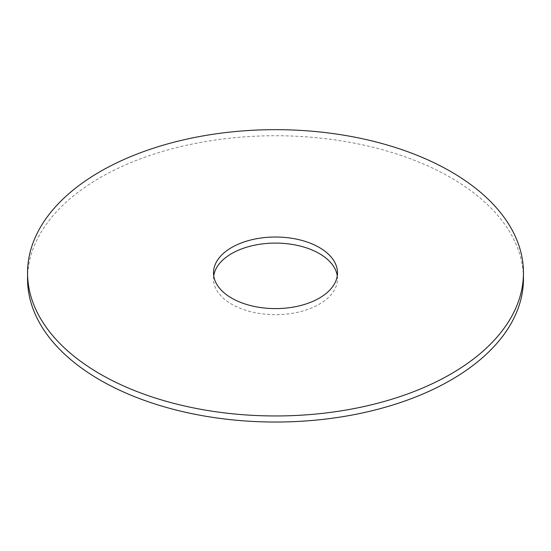 <?xml version="1.0" encoding="UTF-8"?>
<svg xmlns="http://www.w3.org/2000/svg" width="551" height="551" viewBox="0 0 551 551"><rect width="100%" height="100%" fill="white"/><g stroke="black" fill="none" stroke-linecap="round" stroke-linejoin="round"><path stroke-width="0.41" stroke-dasharray="2.75 2.07" d="M27.55 278.882A247.95 143.15 180 0 1 275.5 135.732A247.95 143.15 180 0 1 523.45 278.882M337.267 275.844A61.987 35.787 180 0 1 337.488 278.882A61.987 35.787 180 0 1 319.332 304.186A61.987 35.787 180 0 1 251.779 311.949A61.987 35.787 180 0 1 213.512 278.882A61.987 35.787 180 0 1 213.733 275.844M213.512 272.807L213.512 278.882M337.488 272.807L337.488 278.882"/><path stroke-width="0.83" d="M523.45 272.807L523.45 278.882A247.95 143.15 180 0 1 450.828 380.107A247.95 143.15 180 0 1 180.611 411.136A247.95 143.15 180 0 1 27.55 278.882L27.55 272.807A247.95 143.15 180 0 1 275.5 129.657A247.95 143.15 180 0 1 523.45 272.807A247.95 143.15 180 0 1 450.828 374.033A247.95 143.15 180 0 1 180.611 405.061A247.95 143.15 180 0 1 27.55 272.807M213.733 275.844A61.987 35.787 180 0 1 275.5 243.094A61.987 35.787 180 0 1 337.267 275.844M319.332 298.112A61.987 35.787 180 0 1 251.779 305.874A61.987 35.787 180 0 1 213.512 272.807A61.987 35.787 180 0 1 275.5 237.02A61.987 35.787 180 0 1 337.488 272.807A61.987 35.787 180 0 1 319.332 298.112"/></g></svg>
